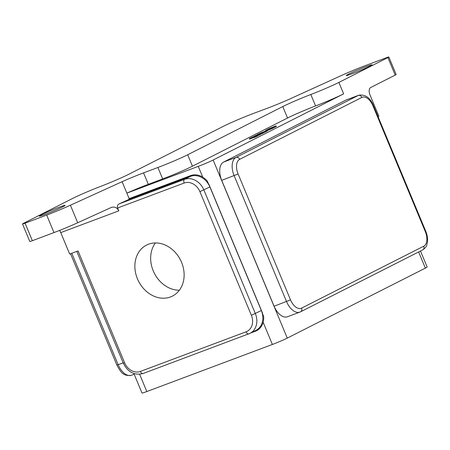 <?xml version="1.0" encoding="UTF-8"?>
<svg xmlns="http://www.w3.org/2000/svg" width="450" height="450" viewBox="0 0 450 450"><rect width="100%" height="100%" fill="white"/><g stroke="black" fill="none" stroke-linecap="round" stroke-linejoin="round"><path stroke-width="0.67" d="M181.547 262.311A28.609 23.501 -116.9 0 0 146.565 245.064A28.609 23.501 -116.9 0 0 137.447 278.848A28.609 23.501 -116.9 0 0 172.429 296.1A28.609 23.501 -116.9 0 0 181.547 262.311M179.37 290.222A28.609 23.501 63.1 0 1 153.231 270.849A28.609 23.501 63.1 0 1 155.407 242.944M62.966 206.724A13.961 0.72 157.4 0 1 48.814 212.923A13.961 0.72 157.4 0 1 39.33 216.146A13.961 0.72 157.4 0 1 41.445 214.796A13.961 0.72 157.4 0 1 55.963 208.451A13.961 0.72 157.4 0 1 65.098 205.414A13.961 0.72 157.4 0 1 62.966 206.724M369.906 66.144A13.961 0.72 157.4 0 1 355.753 72.343A13.961 0.72 157.4 0 1 346.264 75.566A13.961 0.72 157.4 0 1 348.379 74.216A13.961 0.72 157.4 0 1 362.902 67.871A13.961 0.72 157.4 0 1 372.037 64.834A13.961 0.72 157.4 0 1 369.906 66.144M275.805 126.821L275.569 126.248L272.194 127.699L274.275 126.574L267.952 129.167L274.714 126.354C276.165 125.82 276.452 125.786 275.569 126.248L276.092 125.927L276.328 126.501L273.167 127.98M272.981 127.536L268.774 129.454L265.742 130.258L272.981 127.536L273.218 128.109L267.879 130.326M162.675 178.926L148.314 184.314A23.271 1.204 -22.6 0 0 126.861 193.134L198.253 166.365A11.638 0.602 -22.6 0 0 213.137 160.003L343.637 93.87A23.271 1.204 157.4 0 1 315.585 105.941A23.271 1.204 -22.6 0 0 287.539 118.013L192.448 166.202A23.271 1.204 157.4 0 1 162.675 178.926L157.911 167.484L143.55 172.868L148.314 184.314M256.314 135.911L249.727 138.375L256.461 135.686C257.535 135.293 257.726 135.281 257.029 135.641L257.445 135.388L257.681 135.962L254.346 137.498L254.143 136.856L256.089 136.024M254.267 137.306L249.964 138.949M260.1 134.061L251.843 137.329L258.283 134.736L254.509 135.979L260.966 133.374L257.209 134.606L262.946 132.621L256.168 135.354L260.1 134.061L260.336 134.634L257.586 135.726M262.946 132.621L263.183 133.194L260.235 134.387M265.984 131.513C267.165 131.085 267.339 131.085 266.496 131.513L263.087 132.958M267.705 129.904L265.219 131.068L267.705 129.904L267.941 130.477L266.94 130.984M378.067 116.691L378.889 116.274L369.956 94.821A6.204 3.527 69.4 0 1 370.733 87.497L395.196 75.099L387.9 57.578A6.204 0.321 -22.6 0 0 388.845 56.987A6.204 0.321 -22.6 0 0 386.274 57.769L364.663 65.874A23.271 1.204 -22.6 0 0 340.942 75.718L289.249 99.248A23.271 1.204 157.4 0 1 267.795 108.073L253.434 113.456A23.271 1.204 -22.6 0 0 223.661 126.18L128.571 174.375A23.271 1.204 157.4 0 1 100.524 186.446A23.271 1.204 -22.6 0 0 72.478 198.518L23.445 223.363A6.204 0.321 -22.6 0 0 22.5 223.954A6.204 0.321 -22.6 0 0 25.071 223.172L46.682 215.066A23.271 1.204 -22.6 0 0 70.408 205.222L122.096 181.693L129.156 198.641L128.874 199.451L119.019 203.94C117.529 204.829 117.062 206.179 117.613 207.979L118.806 210.842C117.039 207.54 114.519 206.421 111.24 207.478L111.566 207.343M59.524 230.451A6.204 3.527 -110.6 0 1 60.744 232.611L69.677 254.07L78.047 250.931L124.616 362.807A13.641 11.205 -116.9 0 0 140.361 371.441L246.094 331.796A13.641 11.205 -116.9 0 0 251.376 315.281L199.912 191.655A13.641 11.205 -116.9 0 0 184.168 183.026L117.613 207.979M420.491 251.021L427.14 267.002A11.638 0.602 157.4 0 1 425.368 268.11L287.274 338.102A11.638 0.602 157.4 0 1 272.385 344.464L146.824 391.545A11.638 0.602 157.4 0 1 141.998 393.013L133.892 373.539M387.9 57.578L338.873 82.423L343.637 93.87M300.386 311.873A15.514 8.809 -110.6 0 1 299.88 312.098L287.443 316.761A15.514 8.809 -110.6 0 1 274.101 306.231L221.704 180.349A15.514 8.809 -110.6 0 1 223.639 162.045L345.797 100.136A15.514 8.809 -110.6 0 1 346.303 99.911L358.74 95.248A15.514 8.809 -110.6 0 0 358.234 95.473L345.797 100.136M122.096 181.693A23.271 1.204 157.4 0 1 143.55 172.868M157.911 167.484A23.271 1.204 -22.6 0 0 187.684 154.761L192.448 166.202M287.539 118.013L282.774 106.566L187.684 154.761M282.774 106.566A23.271 1.204 157.4 0 1 310.821 94.494A23.271 1.204 -22.6 0 0 338.873 82.423M129.156 198.641L190.631 175.59A17.364 14.265 63.1 0 1 202.731 177.131A17.364 14.265 63.1 0 1 207.248 180.996L209.88 186.919A16.74 13.753 -116.9 0 0 190.553 176.327L128.874 199.451M119.019 203.94L184.556 179.364A16.74 13.753 63.1 0 1 203.884 189.962L255.341 313.582A16.74 13.753 63.1 0 1 250.009 333.354L256.005 330.317A16.74 13.753 -116.9 0 0 261.343 310.545L263.649 316.507A17.364 14.265 63.1 0 1 263.143 322.256A17.364 14.265 63.1 0 1 255.414 331.228L250.746 332.978M25.071 223.172L32.366 240.694L53.977 232.588L46.682 215.066M70.408 205.222L77.704 222.744L111.24 207.478M77.704 222.744A23.271 1.204 157.4 0 1 53.977 232.588M32.366 240.694A6.204 0.321 157.4 0 1 29.796 241.481L22.5 223.954M388.845 56.987L396.141 74.509A6.204 0.321 157.4 0 1 395.196 75.099M254.109 136.924L257.029 135.641L257.271 136.215M249.727 138.375L250.222 138.341L250.459 138.915M251.539 137.812L251.781 138.386M260.038 134.094L260.28 134.668M262.884 132.649L263.126 133.222M259.166 133.712L261.681 132.733C262.491 132.339 262.502 132.278 261.726 132.547L259.166 133.712M261.681 132.733C262.491 132.339 262.502 132.278 261.726 132.547L261.782 132.683M265.011 131.574L258.036 134.19L265.748 130.939C266.929 130.511 267.097 130.511 266.259 130.944L265.011 131.574L265.252 132.148M265.748 130.939C266.929 130.511 267.097 130.511 266.259 130.944L266.496 131.513M262.119 132.604L265.298 131.332C266.13 130.928 266.141 130.871 265.337 131.147L262.119 132.604M265.298 131.332C266.13 130.928 266.141 130.871 265.337 131.147L265.393 131.287M268.869 129.313L270.242 128.616L267.21 129.752L268.869 129.313M268.774 129.454L269.01 130.028M265.742 130.258L265.928 130.708M270.956 128.351L271.192 128.919M272.565 127.744L272.807 128.317M274.877 126.506L275.231 126.281M118.806 210.842L60.744 232.611M202.731 177.131L198.253 166.365M272.385 344.464L263.143 322.256M287.274 338.102L213.137 160.003M146.824 391.545L139.646 374.304M425.368 268.11L418.641 251.955M71.786 253.277L118.164 364.702L123.171 362.824M131.507 375.233C122.766 376.746 120.263 371.093 116.882 365.096L118.164 364.702A15.514 8.809 69.4 0 0 131.507 375.233L134.179 374.226M301.584 308.115L423.743 246.206A12.414 7.048 69.4 0 0 425.289 231.564L372.892 105.683A12.414 7.048 69.4 0 0 361.817 97.436L239.659 159.345A12.414 7.048 69.4 0 0 238.112 173.987L290.509 299.874A12.414 7.048 69.4 0 0 301.584 308.115A3.105 2.548 63.1 0 1 300.6 311.782L299.88 312.098A15.514 8.809 -110.6 0 1 286.537 301.567L234.141 175.686A15.514 8.809 -110.6 0 1 236.076 157.382L223.639 162.045M239.659 159.345A3.105 2.548 63.1 0 0 236.076 157.382L358.234 95.473A3.105 2.548 63.1 0 1 361.817 97.436M238.112 173.987L221.704 180.349M290.509 299.874L274.101 306.231M251.376 315.281L261.343 310.545L209.88 186.919L199.912 191.655M143.128 373.5A3.105 1.761 -110.6 0 1 143.027 373.545L250.009 333.354A16.74 13.753 63.1 0 1 248.867 333.855A3.105 1.761 -110.6 0 1 248.766 333.9A3.105 1.761 -110.6 0 1 246.094 331.796M184.168 183.026A3.105 1.761 -110.6 0 1 184.556 179.364L190.553 176.327A0.619 0.354 -110.6 0 0 190.631 175.59M124.616 362.807L123.328 363.201C127.851 372.178 134.421 375.626 143.027 373.545A3.105 1.761 -110.6 0 1 140.361 371.441M423.743 246.206A3.105 2.548 63.1 0 1 422.752 249.874L300.6 311.782M358.74 95.248C365.169 94.191 370.046 97.566 373.365 105.384L372.892 105.683M425.289 231.564L425.762 231.266C427.303 235.024 427.866 238.674 427.461 242.207C426.448 245.132 427.776 246.105 422.752 249.874M255.414 331.228A0.619 0.354 69.4 0 0 255.032 330.806M315.585 105.941L310.821 94.494M253.243 137.076L253.479 137.649M123.328 363.201L76.793 251.398M373.365 105.384L425.762 231.266M70.532 253.749L116.882 365.096M262.479 312.986L208.935 184.359M249.598 139.179L249.356 138.606M267.03 131.197L266.788 130.624"/></g></svg>
